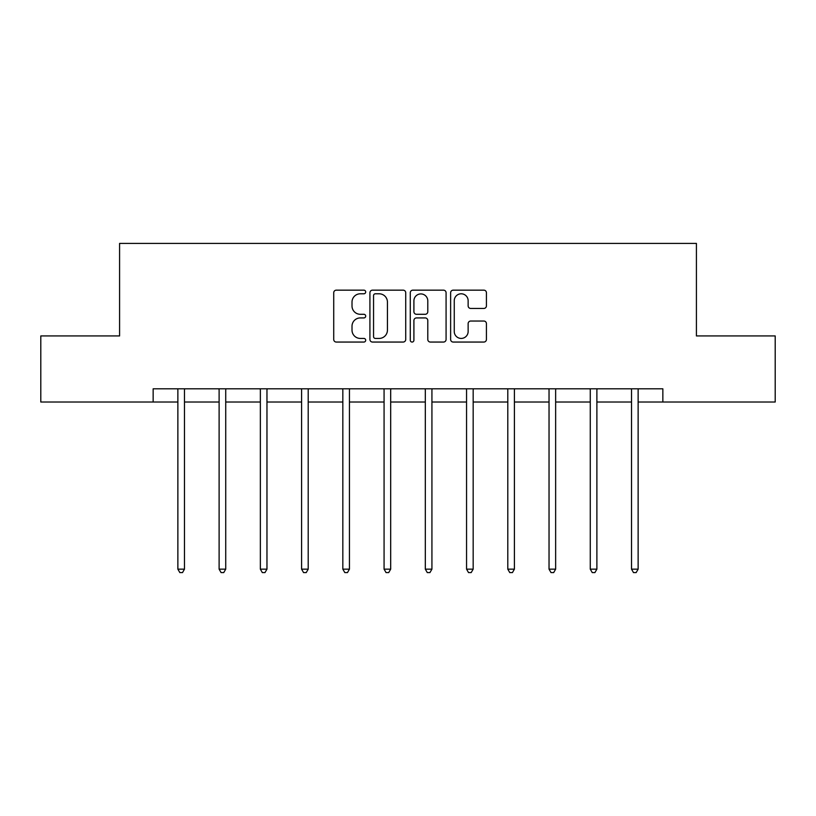 <?xml version="1.0" encoding="UTF-8"?>
<svg xmlns="http://www.w3.org/2000/svg" width="816" height="816" viewBox="0 0 816 816"><rect width="100%" height="100%" fill="white"/><g stroke="black" fill="none" stroke-linecap="round" stroke-linejoin="round"><path stroke-width="1.22" d="M365.701 291.975A1.816 1.816 0 0 0 363.885 290.159L336.314 290.159A2.591 2.591 0 0 0 333.724 292.75L333.724 339.466A2.591 2.591 0 0 0 336.314 342.057L363.885 342.057A1.816 1.816 0 0 0 365.701 340.241A1.816 1.816 0 0 0 363.885 338.426L360.315 338.426A8.303 8.303 0 0 1 352.012 330.123L352.012 326.227A8.303 8.303 0 0 1 360.315 317.924L363.885 317.924A1.816 1.816 0 0 0 365.701 316.108A1.816 1.816 0 0 0 363.885 314.293L360.315 314.293A8.303 8.303 0 0 1 352.012 305.99L352.012 302.093A8.303 8.303 0 0 1 360.315 293.791L363.885 293.791A1.816 1.816 0 0 0 365.701 291.975M483.837 308.448A2.591 2.591 0 0 0 486.428 305.857L486.428 292.75A2.591 2.591 0 0 0 483.837 290.159L453.217 290.159A2.591 2.591 0 0 0 450.626 292.75L450.626 339.466A2.591 2.591 0 0 0 453.217 342.057L483.837 342.057A2.591 2.591 0 0 0 486.428 339.466L486.428 323.636A2.591 2.591 0 0 0 483.837 321.035L470.73 321.035A2.591 2.591 0 0 0 468.139 323.636L468.139 331.48A6.946 6.946 0 0 1 461.193 338.426A6.946 6.946 0 0 1 454.257 331.48L454.257 300.737A6.946 6.946 0 0 1 461.193 293.791A6.946 6.946 0 0 1 468.139 300.737L468.139 305.857A2.591 2.591 0 0 0 470.73 308.448L483.837 308.448M153.153 402.023L40.8 402.023L40.8 335.937L119.585 335.937L119.585 243.403L696.415 243.403L696.415 335.937L775.2 335.937L775.2 402.023L662.847 402.023L662.847 388.804L153.153 388.804L153.153 402.023L177.868 402.023M405.725 292.75A2.591 2.591 0 0 0 403.135 290.159L372.514 290.159A2.591 2.591 0 0 0 369.923 292.75L369.923 339.466A2.591 2.591 0 0 0 372.514 342.057L403.135 342.057A2.591 2.591 0 0 0 405.725 339.466L405.725 292.75M412.865 290.159L443.486 290.159A2.591 2.591 0 0 1 446.077 292.75L446.077 339.466A2.591 2.591 0 0 1 443.486 342.057L430.379 342.057A2.591 2.591 0 0 1 427.788 339.466L427.788 320.515A2.591 2.591 0 0 0 425.187 317.924L416.497 317.924A2.591 2.591 0 0 0 413.906 320.515L413.906 340.241A1.816 1.816 0 0 1 412.09 342.057A1.816 1.816 0 0 1 410.275 340.241L410.275 292.75A2.591 2.591 0 0 1 412.865 290.159M184.477 402.023L219.116 402.023M225.726 402.023L260.355 402.023M266.965 402.023L301.594 402.023M308.203 402.023L342.832 402.023M349.442 402.023L384.071 402.023M390.68 402.023L425.32 402.023M431.929 402.023L466.558 402.023M473.168 402.023L507.797 402.023M514.406 402.023L549.035 402.023M555.645 402.023L590.274 402.023M596.884 402.023L631.523 402.023M638.132 402.023L662.847 402.023M375.37 293.791A1.816 1.816 0 0 0 373.555 295.606L373.555 336.61A1.816 1.816 0 0 0 375.37 338.426L379.134 338.426A8.303 8.303 0 0 0 387.437 330.123L387.437 302.093A8.303 8.303 0 0 0 379.134 293.791L375.37 293.791M427.788 300.859A6.946 6.946 0 0 0 420.842 293.923A6.946 6.946 0 0 0 413.906 300.859L413.906 311.692A2.591 2.591 0 0 0 416.497 314.293L425.187 314.293A2.591 2.591 0 0 0 427.788 311.692L427.788 300.859M184.824 388.804L184.671 389.191A2.642 2.642 0 0 0 184.477 390.181L184.477 569.16L177.868 569.16L177.868 390.181A2.642 2.642 0 0 0 177.684 389.191L177.521 388.804M184.477 569.16L182.498 572.597L179.857 572.597L177.868 569.16M226.073 388.804L225.91 389.191A2.642 2.642 0 0 0 225.726 390.181L225.726 569.16L219.116 569.16L219.116 390.181A2.642 2.642 0 0 0 218.923 389.191L218.77 388.804M225.726 569.16L223.737 572.597L221.095 572.597L219.116 569.16M267.311 388.804L267.158 389.191A2.642 2.642 0 0 0 266.965 390.181L266.965 569.16L260.355 569.16L260.355 390.181A2.642 2.642 0 0 0 260.161 389.191L260.008 388.804M266.965 569.16L264.976 572.597L262.334 572.597L260.355 569.16M308.55 388.804L308.397 389.191A2.642 2.642 0 0 0 308.203 390.181L308.203 569.16L301.594 569.16L301.594 390.181A2.642 2.642 0 0 0 301.4 389.191L301.247 388.804M308.203 569.16L306.224 572.597L303.572 572.597L301.594 569.16M349.789 388.804L349.636 389.191A2.642 2.642 0 0 0 349.442 390.181L349.442 569.16L342.832 569.16L342.832 390.181A2.642 2.642 0 0 0 342.638 389.191L342.485 388.804M349.442 569.16L347.463 572.597L344.821 572.597L342.832 569.16M391.027 388.804L390.874 389.191A2.642 2.642 0 0 0 390.68 390.181L390.68 569.16L384.071 569.16L384.071 390.181A2.642 2.642 0 0 0 383.887 389.191L383.724 388.804M390.68 569.16L388.702 572.597L386.06 572.597L384.071 569.16M432.276 388.804L432.113 389.191A2.642 2.642 0 0 0 431.929 390.181L431.929 569.16L425.32 569.16L425.32 390.181A2.642 2.642 0 0 0 425.126 389.191L424.973 388.804M431.929 569.16L429.94 572.597L427.298 572.597L425.32 569.16M473.515 388.804L473.362 389.191A2.642 2.642 0 0 0 473.168 390.181L473.168 569.16L466.558 569.16L466.558 390.181A2.642 2.642 0 0 0 466.364 389.191L466.211 388.804M473.168 569.16L471.179 572.597L468.537 572.597L466.558 569.16M514.753 388.804L514.6 389.191A2.642 2.642 0 0 0 514.406 390.181L514.406 569.16L507.797 569.16L507.797 390.181A2.642 2.642 0 0 0 507.603 389.191L507.45 388.804M514.406 569.16L512.428 572.597L509.776 572.597L507.797 569.16M555.992 388.804L555.839 389.191A2.642 2.642 0 0 0 555.645 390.181L555.645 569.16L549.035 569.16L549.035 390.181A2.642 2.642 0 0 0 548.842 389.191L548.689 388.804M555.645 569.16L553.666 572.597L551.024 572.597L549.035 569.16M597.23 388.804L597.077 389.191A2.642 2.642 0 0 0 596.884 390.181L596.884 569.16L590.274 569.16L590.274 390.181A2.642 2.642 0 0 0 590.09 389.191L589.927 388.804M596.884 569.16L594.905 572.597L592.263 572.597L590.274 569.16M638.479 388.804L638.316 389.191A2.642 2.642 0 0 0 638.132 390.181L638.132 569.16L631.523 569.16L631.523 390.181A2.642 2.642 0 0 0 631.329 389.191L631.176 388.804M638.132 569.16L636.143 572.597L633.502 572.597L631.523 569.16"/></g></svg>
